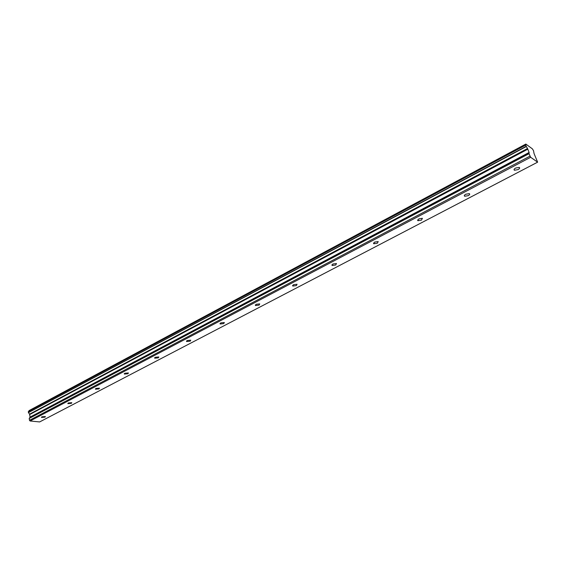 <?xml version="1.0" encoding="UTF-8"?>
<svg xmlns="http://www.w3.org/2000/svg" width="566" height="566" viewBox="0 0 566 566"><rect width="100%" height="100%" fill="white"/><g stroke="black" fill="none" stroke-linecap="round" stroke-linejoin="round"><path stroke-width="0.85" d="M41.827 416.831L41.445 417.446L45.011 417.156L45.393 416.534L41.827 416.831M515.647 168.031C514.034 168.993 513.631 169.729 514.437 170.253L518.024 169.602C519.645 168.64 520.048 167.904 519.241 167.38L515.647 168.031M465.733 194.237C464.29 195.093 463.936 195.765 464.665 196.253L468.259 195.652C469.702 194.796 470.063 194.124 469.327 193.636L465.733 194.237M418.805 218.879L417.85 220.705L421.444 220.146L422.406 218.32L418.805 218.879M374.593 242.099L373.737 243.748L377.338 243.231L378.201 241.576L374.593 242.099M332.879 264.004L332.108 265.496L335.709 265.015L336.487 263.523L332.879 264.004M293.45 284.705L292.742 286.056L296.358 285.618L297.065 284.259L293.45 284.705M256.122 304.303L255.478 305.527L259.094 305.116L259.737 303.892L256.122 304.303M220.733 322.889L220.146 323.993L223.754 323.611L224.348 322.5L220.733 322.889M187.141 340.527L186.596 341.531L190.204 341.171L190.756 340.159L187.141 340.527M155.211 357.295L154.702 358.2L158.31 357.861L158.813 356.948L155.211 357.295M124.81 373.256L124.343 374.076L127.937 373.751L128.411 372.93L124.81 373.256M95.852 388.46L95.413 389.21L99 388.899L99.439 388.149L95.852 388.46M68.217 402.971L67.807 403.65L71.387 403.353L71.797 402.674L68.217 402.971M28.434 412.621L28.3 411.659L525.729 145.08L526.196 146.318L28.434 412.621L526.323 146.523L527.512 148.525L29.545 414.178L527.512 148.525M28.541 412.755L29.503 414.079M29.078 410.583L525.842 144.068L29.036 410.668L525.842 144.068L532.351 148.83L533.505 150.655L534.063 153.584L537.629 162.166L39.641 421.932L30.09 420.991L530.653 157.277L537.629 162.166M29.545 414.178L30.09 417.1L29.22 418.458L29.474 420.305L30.09 420.991M525.729 145.08L28.3 411.659M29.036 410.668L28.852 411.277M527.583 148.674L529.111 152.48L529.019 153.69L29.248 418.352M29.22 418.458L529.019 153.69M529.047 153.811L530.653 157.277M525.849 144.16L525.885 144.974L28.342 411.553M29.474 420.305L529.946 156.181M30.048 417.319L529.168 152.728M529.111 152.48L30.09 417.1M29.743 414.51L527.852 149.155M29.63 414.277L527.682 148.823M514.437 170.253L514.105 169.347M464.665 196.253L464.368 195.39M417.85 220.705L417.595 219.898M373.737 243.748L373.518 242.991M332.108 265.496L331.909 264.796M292.742 286.056L292.58 285.42M255.478 305.527L255.337 304.947M220.146 323.993L220.025 323.462M186.596 341.531L186.497 341.05M154.702 358.2L154.617 357.769M124.343 374.076L124.272 373.687"/></g></svg>
